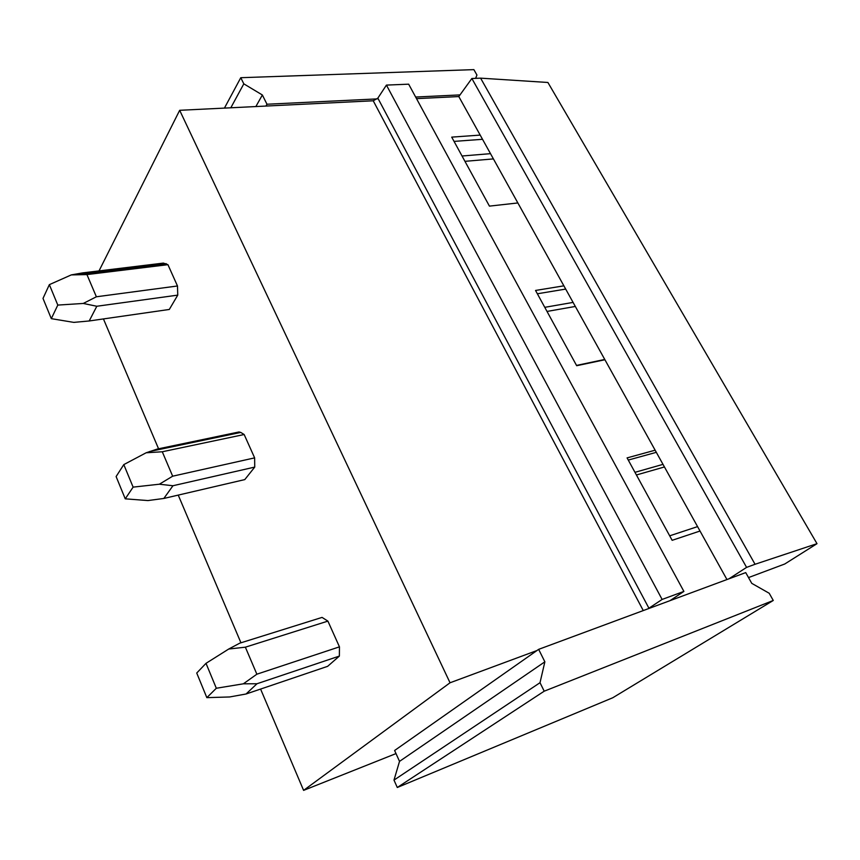 <?xml version="1.0" encoding="UTF-8"?>
<svg xmlns="http://www.w3.org/2000/svg" width="860" height="860" viewBox="0 0 860 860"><rect width="100%" height="100%" fill="white"/><g stroke="black" fill="none" stroke-linecap="round" stroke-linejoin="round"><path stroke-width="1.29" d="M260.591 689.075L303.601 790.372L396.008 753.586M240.95 642.807L178.235 495.102M158.562 448.78L103.436 318.931M755.048 564.278L817 543.67L547.906 82.474L480.6 78.153L471.861 78.496L746.587 567.385L755.048 564.278L480.6 78.153M817 543.67L784.761 563.999L748.522 577.576M726.958 579.554L458.799 96.567L471.861 78.496M648.053 608.794L662.114 599.442L683.893 591.422L670.015 600.656L538.65 649.354L544.864 661.813L540.015 682.7L544.208 691.193L773.269 600.463L769.205 593.26L751.758 583.349L745.727 572.599L728.968 578.801L746.587 567.385M604.924 359.738L576.684 365.715L535.543 290.454L563.88 285.832M517.87 202.949L489.437 206.12L451.715 137.127L480.192 135.095M416.509 98.642L458.799 96.567M700.018 531.029L672.144 540.317L627.08 457.896L655.148 450.199M683.893 591.422L408.661 84.172L386.43 85.097L662.114 599.442M255.861 106.554L262.364 94.987L266.976 104.232L265.933 106.059L373.229 100.781L377.852 98.147L386.43 85.097M265.933 106.059L179.675 110.306L450.038 682.775L536.973 650.525L394.611 750.49L399.524 761.38L393.988 780.095L397.288 787.491L612.804 697.739L773.269 600.463M97.846 273.254L179.675 110.306M303.601 790.372L450.038 682.775M246.057 693.999L327.649 666.328L339.367 656.083L339.453 646.849L327.896 621.113L322.059 617.405L239.757 643.172L228.728 649.031L245.369 647.182L256.861 674.197L243.369 683.808L256.968 683.754L246.057 693.999L229.631 696.966L206.841 697.643L196.736 673.025L206.013 663.329L228.728 649.031M254.743 467.087L172.957 485.739L163.841 498.456L244.788 479.59L254.743 467.087L254.635 457.875L244.154 434.515L240.778 432.429L239.016 431.967L238.284 432.945M177.751 295.13L96.814 306.257L89.204 320.973L169.302 309.46L177.751 295.13L177.482 285.982L167.926 264.676L163.4 263.096L162.862 264.063M664.447 466.958L636.421 474.978M493.414 158.906L464.948 161.336M575.329 306.45L547.014 311.438M697.567 526.621L669.682 535.823M663.006 464.357L634.97 472.323M656.33 452.328L628.273 460.068M604.763 359.448L576.522 365.414M573.093 302.408L544.767 307.332M565.697 289.089L537.36 293.776M490.501 153.66L462.035 156.004M482.524 139.299L454.048 141.395M540.015 682.7L393.988 780.095M544.864 661.813L399.524 761.38M538.65 649.354L536.973 650.525M728.968 578.801L670.015 600.656M544.208 691.193L397.288 787.491M262.364 94.987L243.81 83.839L230.813 107.79M460.003 94.901L415.649 97.04M377.217 98.9L266.976 104.232M224.428 108.102L240.778 77.701L473.881 69.628L476.935 75.046L475.623 78.346M240.778 77.701L243.81 83.839M339.453 646.849L256.861 674.197M327.896 621.113L245.369 647.182M339.367 656.083L256.968 683.754M206.013 663.329L216.322 688.258L243.369 683.808M216.322 688.258L206.841 697.643M254.635 457.875L172.666 476.193L159.358 484.212L172.957 485.739M244.154 434.515L162.282 451.769L172.666 476.193M163.841 498.456L147.909 500.574L125.248 498.832L116.111 476.558L123.797 464.604L146.135 452.779L157.391 449.027L239.016 431.967M123.797 464.604L133.117 487.125L159.358 484.212M133.117 487.125L125.248 498.832M162.282 451.769L146.135 452.779M177.482 285.982L96.374 296.786L83.28 303.451M167.926 264.676L86.935 274.587L96.374 296.786M57.803 305.085L51.31 318.651L43 298.409L49.353 284.649L57.803 305.085L83.291 303.451L96.814 306.257M89.204 320.973L73.767 322.382L51.31 318.651M86.935 274.587L71.272 274.91L82.657 272.889L163.4 263.096M49.353 284.649L71.272 274.91M648.934 608.246L377.852 98.147M373.229 100.781L643.269 610.568M240.778 432.429L149.597 451.521M166.216 263.654L75.185 274.738"/></g></svg>
